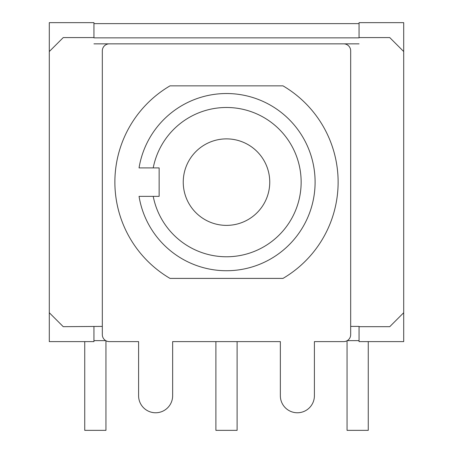 <?xml version="1.0" encoding="UTF-8"?>
<svg xmlns="http://www.w3.org/2000/svg" width="453" height="453" viewBox="0 0 453 453"><rect width="100%" height="100%" fill="white"/><g stroke="black" fill="none" stroke-linecap="round" stroke-linejoin="round"><path stroke-width="0.68" d="M350.679 326.403L359.053 326.403L359.053 340.633L347.264 340.633M359.053 326.681L389.75 326.681L403.702 312.729L403.702 22.65L359.053 22.65L359.053 37.859L93.947 37.859L93.947 22.65L49.298 22.65L49.298 312.729L63.25 326.681L102.321 326.403M403.702 51.534L389.75 37.582L359.053 37.582M93.947 37.582L63.25 37.582L49.298 51.534M131.551 23.624L149.235 23.624M268.833 23.624L310.611 23.624M229.473 23.624L226.121 23.624L229.473 23.624M208.148 23.624L226.143 23.624M233.538 23.624L253.51 23.624M152.718 23.624L184.167 23.624M359.053 23.624L93.947 23.624M93.947 326.681L93.947 340.633L105.736 340.633M343.702 43.856A6.976 6.976 0 0 1 350.679 50.832L350.679 334.637A6.976 6.976 0 0 1 343.702 341.613L314.405 341.613L314.405 395.746A17.021 17.021 0 0 1 297.378 412.768A17.021 17.021 0 0 1 280.356 395.746L280.356 341.613L172.644 341.613L172.644 395.746A17.021 17.021 0 0 1 155.622 412.768A17.021 17.021 0 0 1 138.595 395.746L138.595 341.613L109.298 341.613A6.976 6.976 0 0 1 102.321 334.637L102.321 50.832A6.976 6.976 0 0 1 109.298 43.856L359.053 43.856M183.244 182.129A43.256 43.256 0 0 1 248.125 144.671A43.256 43.256 0 0 1 248.125 219.586A43.256 43.256 0 0 1 183.244 182.129M153.222 196.364L139.048 196.364A88.601 88.601 0 0 0 274.858 256.37A88.601 88.601 0 0 0 274.858 107.893A88.601 88.601 0 0 0 139.048 167.899L159.145 167.899L159.145 196.364L153.222 196.364A74.649 74.649 0 0 0 267.876 244.258A74.649 74.649 0 0 0 267.876 120A74.649 74.649 0 0 0 153.222 167.899M170.011 278.402A111.625 111.625 0 0 1 170.011 85.855L282.989 85.855A111.625 111.625 0 0 1 282.989 278.402L170.011 278.402M93.947 340.633L93.947 341.613L49.298 341.613L49.298 312.729M403.702 312.729L403.702 341.613L359.053 341.613L359.053 340.633M368.261 341.613L368.261 430.35L347.055 430.35L347.055 340.752M237.106 341.613L237.106 430.35L215.894 430.35L215.894 341.613M105.945 340.752L105.945 430.35L84.739 430.35L84.739 341.613M93.947 43.856L109.298 43.856"/></g></svg>
